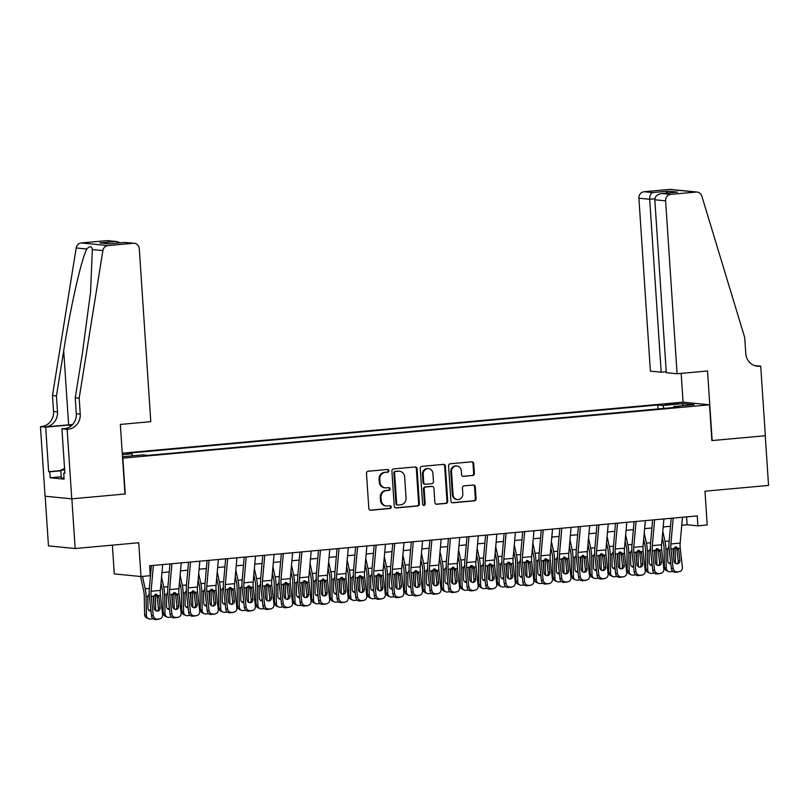 <?xml version="1.0" encoding="UTF-8"?>
<svg xmlns="http://www.w3.org/2000/svg" width="809" height="809" viewBox="0 0 809 809"><rect width="100%" height="100%" fill="white"/><g stroke="black" fill="none" stroke-linecap="round" stroke-linejoin="round"><path stroke-width="1.21" d="M388.907 470.727A1.375 1.274 95.6 0 0 387.541 469.473L368.176 471.232A1.962 1.83 95.6 0 0 366.487 473.356L368.813 508.477A1.962 1.83 95.6 0 0 370.765 510.257L390.13 508.497A1.375 1.274 95.6 0 0 390.171 505.767A1.375 1.274 95.6 0 0 389.948 505.767L387.44 505.989A6.27 5.845 95.6 0 1 381.191 500.275L380.999 497.353A6.27 5.845 95.6 0 1 386.419 490.578L388.927 490.355A1.375 1.274 95.6 0 0 388.967 487.625A1.375 1.274 95.6 0 0 388.745 487.615L386.237 487.847A6.27 5.845 95.6 0 1 379.987 482.134L379.795 479.211A6.27 5.845 95.6 0 1 385.215 472.436L387.713 472.203A1.375 1.274 95.6 0 0 388.907 470.727M385.205 487.847L384.487 487.776A6.27 5.845 95.6 0 1 379.269 482.063L379.077 479.14A6.27 5.845 95.6 0 1 384.487 472.365L386.995 472.132A1.375 1.274 95.6 0 0 387.38 469.493M370.087 510.186L389.402 508.426A1.375 1.274 95.6 0 0 389.786 505.777M386.409 505.989L385.691 505.918A6.27 5.845 95.6 0 1 380.473 500.205L380.281 497.282A6.27 5.845 95.6 0 1 385.701 490.507L388.199 490.284A1.375 1.274 95.6 0 0 388.583 487.635M669.751 403.711L665.686 404.358L674.372 404.166L678.438 403.509L669.751 403.711M472.678 475.561A1.962 1.83 95.6 0 0 474.377 473.447L473.72 463.597A1.962 1.83 95.6 0 0 471.768 461.808L450.269 463.769A1.962 1.83 95.6 0 0 448.57 465.883L450.906 501.004A1.962 1.83 95.6 0 0 452.858 502.783L474.357 500.832A1.962 1.83 95.6 0 0 476.056 498.708L475.267 486.806A1.962 1.83 95.6 0 0 473.316 485.026L464.113 485.865A1.962 1.83 95.6 0 0 462.414 487.979L462.809 493.884A5.238 4.884 95.6 0 1 457.419 499.537A5.238 4.884 95.6 0 1 453.06 494.774L451.523 471.647A5.238 4.884 95.6 0 1 456.913 465.994A5.238 4.884 95.6 0 1 461.272 470.757L461.524 474.62A1.962 1.83 95.6 0 0 463.476 476.4L471.96 475.49A1.962 1.83 95.6 0 0 473.649 473.376L473.002 463.527A1.962 1.83 95.6 0 0 471.728 461.808M122.857 458.197L125.233 493.975L71.859 498.84L75.166 548.532L138.743 542.748L140.988 576.534L150.272 575.695L149.614 565.754L697.267 515.899L697.924 525.84L707.208 525.001L704.963 491.205L768.55 485.42L765.253 435.727L711.88 440.581L709.503 404.803L122.574 458.177M417.05 468.755A1.962 1.83 95.6 0 0 415.098 466.965L393.599 468.927A1.962 1.83 95.6 0 0 391.9 471.04L394.236 506.161A1.962 1.83 95.6 0 0 396.188 507.941L417.687 505.989A1.962 1.83 95.6 0 0 419.386 503.865L417.05 468.755L416.332 468.684A1.962 1.83 95.6 0 0 415.057 466.965M421.934 466.348L443.433 464.386A1.962 1.83 95.6 0 1 445.385 466.176L447.721 501.287A1.962 1.83 95.6 0 1 446.022 503.41L436.82 504.25A1.962 1.83 95.6 0 1 434.868 502.46L433.927 488.221A1.962 1.83 95.6 0 0 431.976 486.431L425.868 486.988A1.962 1.83 95.6 0 0 424.179 489.101L425.16 503.936A1.375 1.274 95.6 0 1 423.754 505.413A1.375 1.274 95.6 0 1 422.611 504.169L420.235 468.462A1.962 1.83 95.6 0 1 421.934 466.348M75.166 548.532L48.469 545.903L45.162 496.23M122.321 454.314L123.342 454.031L122.29 453.879M122.25 453.202L682.796 402.174L709.503 404.803M658.03 408.96L657.768 404.985L126.821 453.313L131.877 453.809L132.706 455.811M657.768 404.985L662.824 405.491L683.241 403.63L694.213 404.712L673.786 406.563L678.842 407.058L147.895 455.386L142.839 454.891L122.483 456.741M122.341 454.678L131.877 453.809M112.38 545.145L114.291 573.905L140.988 576.534M681.765 525.263L687.104 524.778L697.924 525.84M150.14 573.652L150.676 573.601M161.962 572.58L169.243 571.912M180.518 570.881L187.809 570.224M199.085 569.192L206.376 568.535M217.651 567.503L224.942 566.846M236.218 565.815L243.499 565.157M254.784 564.126L262.065 563.458M273.341 562.437L280.632 561.77M291.907 560.748L299.199 560.081M310.474 559.059L317.765 558.392M329.041 557.371L336.322 556.703M347.607 555.682L354.888 555.014M366.164 553.993L373.455 553.326M384.73 552.294L392.021 551.637M403.297 550.605L410.588 549.948M421.863 548.917L429.144 548.259M440.43 547.228L447.711 546.571M458.986 545.539L466.277 544.872M477.553 543.85L484.844 543.183M496.119 542.161L503.41 541.494M514.686 540.473L521.967 539.805M533.252 538.784L540.533 538.116M551.809 537.095L559.1 536.428M570.375 535.406L577.666 534.739M588.942 533.707L596.233 533.05M607.508 532.019L614.789 531.361M626.075 530.33L633.356 529.673M644.631 528.641L651.923 527.984M663.198 526.952L670.489 526.285M686.578 516.88L687.104 524.778M673.786 406.563L673.482 407.554M664.027 408.414L662.824 405.491M683.241 403.63L682.26 405.794M395.51 507.87L416.969 505.918A1.962 1.83 95.6 0 0 418.657 503.795L416.332 468.684M395.783 471.475A1.375 1.274 95.6 0 0 394.6 472.952L396.643 503.785A1.375 1.274 95.6 0 0 398.008 505.028L400.657 504.786A6.27 5.845 95.6 0 0 406.067 498.02L404.672 476.946A6.27 5.845 95.6 0 0 398.422 471.232L395.055 471.404A1.375 1.274 95.6 0 0 393.872 472.881L394.6 472.952M397.785 505.028L397.067 504.958A1.375 1.274 95.6 0 1 395.925 503.714L393.872 472.881M399.454 471.232L398.736 471.162A6.27 5.845 95.6 0 0 397.704 471.162L398.422 471.232M395.055 471.404L397.704 471.162M436.142 504.169L445.304 503.34A1.962 1.83 95.6 0 0 446.993 501.216L444.667 466.105A1.962 1.83 95.6 0 0 443.393 464.386M432.299 486.431L431.571 486.361A1.962 1.83 95.6 0 0 431.248 486.361L425.15 486.917A1.962 1.83 95.6 0 0 423.451 489.03L424.442 503.865L425.16 503.936M423.4 505.322A1.375 1.274 95.6 0 0 424.442 503.865M432.946 473.437A5.238 4.884 95.6 0 0 428.578 468.664A5.238 4.884 95.6 0 0 423.198 474.327L423.734 482.467A1.962 1.83 95.6 0 0 425.686 484.257L431.794 483.701A1.962 1.83 95.6 0 0 433.482 481.588L432.946 473.437M428.578 468.664L427.86 468.593A5.238 4.884 95.6 0 0 422.47 474.256L423.198 474.327M425.362 484.257L424.644 484.187A1.962 1.83 95.6 0 1 423.016 482.397L422.47 474.256M462.799 476.329L471.96 475.49M456.913 465.994L456.195 465.923A5.238 4.884 95.6 0 0 450.805 471.576L451.523 471.647M457.419 499.537L456.701 499.466A5.238 4.884 95.6 0 1 452.342 494.693L450.805 471.576M452.18 502.713L473.639 500.761A1.962 1.83 95.6 0 0 475.328 498.637L474.539 486.735A1.962 1.83 95.6 0 0 473.265 485.026M140.584 576.493L143.648 590.54A9.981 3.57 84.8 0 1 144.245 595.707L144.639 614.648L146.469 615.447A3.994 3.661 113.6 0 0 150.262 619.037L152.122 618.875A3.994 3.661 113.6 0 0 152.982 618.683M142.485 576.402L145.175 588.76A14.966 5.35 84.8 0 1 146.075 596.506L146.469 615.447M155.308 594.281A14.966 5.35 84.8 0 1 155.358 595.657L155.672 610.664M151.01 611.108A3.196 2.923 -66.4 0 1 147.996 608.237L147.804 596.344L149.19 594.008M155.358 595.657L153.093 596.425M153.892 605.759L153.7 596.405M148.583 618.774L146.753 617.975A3.994 3.661 -66.4 0 1 144.639 614.648M148.846 610.31A3.196 2.923 113.6 0 0 150.838 609.622M162.67 564.561L160.364 590.428A9.981 3.57 -95.2 0 0 160.445 595.535L162.579 614.658A3.994 3.721 75.7 0 1 159.312 618.956L155.702 619.573L159.312 618.956M151.394 565.592L149.291 589.164A14.966 5.35 -95.2 0 0 149.412 596.83L151.546 615.952L153.295 615.507A3.994 3.721 75.7 0 0 157.452 619.128M153.397 565.41L151.081 591.268A9.981 3.57 -95.2 0 0 151.162 596.385L153.295 615.507M157.017 611.119A3.196 2.973 75.7 0 0 158.362 608.125L157.088 596.739L155.591 594.241M155.702 619.573A3.994 3.721 -104.3 0 1 151.546 615.952M159.848 618.865L158.109 619.31A3.994 3.721 -104.3 0 1 157.563 619.411M155.662 594.231L158.443 595.717L158.938 597.163L160.111 607.68A3.196 2.973 -104.3 0 1 157.492 611.119A3.196 2.973 -104.3 0 1 154.165 608.216L153.154 596.203L156.531 594.291M64.042 478.028L61.332 478.068L60.806 470.12L64.558 468.502M64.659 470.059L60.806 470.12M79.181 398.19L75.237 397.795L82.498 352.542L90.568 291.968L92.327 249.577C91.67 245.987 89.809 245.805 86.745 249.02C81.335 259.416 70.454 307.43 63.699 350.691L56.438 395.945L57.49 411.852A13.975 13.015 -84.4 0 1 45.425 426.94L40.45 426.646L45.071 496.22L71.768 498.85L124.96 494.006L120.339 424.432L150.787 421.661L139.3 248.737A5.987 5.582 95.6 0 0 133.333 243.276L107.991 245.582A5.987 5.582 95.6 0 0 102.885 250.608L79.181 398.19L80.243 414.087A13.975 13.015 -84.4 0 1 68.168 429.185L67.147 429.276L71.768 498.85M56.438 395.945L52.484 395.561L53.546 411.457A13.975 13.015 -84.4 0 1 41.471 426.555M68.168 429.185L64.224 428.79A13.975 13.015 -84.4 0 0 76.289 413.702L75.237 397.795M133.333 243.276L124.707 242.427L109.296 243.833L99.851 242.902L115.252 241.497L106.636 240.647L81.294 242.953L107.991 245.582M86.745 249.02L76.188 247.979L52.484 395.561M67.147 429.276L61.919 428.76L64.872 473.285L63.719 473.174L64.862 473.073M61.251 476.754L50.188 477.765L64.113 479.14L63.719 473.174M50.188 477.765L49.794 471.799L48.641 471.687L45.678 427.162L40.45 426.646M72.395 424.745A22.46 1.426 -3.8 0 0 69.908 424.958L45.678 427.162M61.919 428.76L66.611 428.335M72.618 424.492A25.999 1.658 -3.8 0 0 68.623 424.836L45.425 426.94M76.188 247.979A5.987 5.582 -84.4 0 1 81.294 242.953M106.636 240.647A5.987 5.582 -84.4 0 1 107.617 240.657L116.617 241.537L120.48 242.801M48.641 471.687L60.837 470.575M60.857 470.798L49.794 471.799M124.707 242.427L134.314 243.276M99.851 242.902L109.721 243.782M115.252 241.497L116.617 241.537M677.093 373.758L665.605 200.834L654.815 199.772L666.303 372.696L677.093 373.758L707.531 370.987L712.153 440.561L765.344 435.717L760.723 366.153L754.827 365.688M666.232 371.736L661.175 372.191L650.385 371.129L638.898 198.205A5.987 5.582 -84.4 0 1 644.075 191.733L669.417 189.427A5.987 5.582 -84.4 0 1 670.398 189.427L697.095 192.057A5.987 5.582 95.6 0 1 701.828 196.091L744.725 337.606L745.777 353.513A13.975 13.015 95.6 0 0 757.406 366.234A13.975 13.015 95.6 0 0 759.702 366.244L760.723 366.153M644.075 191.733L652.701 192.582L668.103 191.177L677.558 192.107L662.156 193.513L670.772 194.362L696.114 192.057L669.417 189.427M683.079 402.204L681.168 373.394M661.175 372.191L649.688 199.267L638.898 198.205M697.095 192.057A5.987 5.582 95.6 0 0 696.114 192.057M670.772 194.362A5.987 5.582 95.6 0 0 665.605 200.834M755.444 365.88A13.975 13.015 95.6 0 0 755.748 365.85L759.702 366.244M652.701 192.582C650.669 193.391 649.667 195.626 649.688 199.267L654.855 198.792M668.103 191.177L665.949 193.149M677.558 192.107L676.516 192.208M654.815 199.772C655.068 196.152 657.515 194.069 662.156 193.513L677.032 192.137M161.001 583.289L162.204 588.851A9.981 3.57 84.8 0 1 162.811 594.018L163.206 612.959L165.036 613.758A3.994 3.661 113.6 0 0 168.828 617.348L170.679 617.176A3.994 3.661 113.6 0 0 171.548 616.994M161.557 577.039L163.742 587.071A14.966 5.35 84.8 0 1 164.642 594.817L165.036 613.758M173.874 592.592A14.966 5.35 84.8 0 1 173.925 593.968L174.238 608.975M169.566 609.42A3.196 2.923 -66.4 0 1 166.553 606.538L166.361 594.655L167.756 592.319M173.925 593.968L171.65 594.736M172.459 604.07L172.266 594.716M167.15 617.085L165.319 616.286A3.994 3.661 -66.4 0 1 163.206 612.959M167.412 608.621A3.196 2.923 113.6 0 0 169.405 607.933M179.568 581.6L180.771 587.162A9.981 3.57 84.8 0 1 181.378 592.33L181.762 611.27L183.592 612.069A3.994 3.661 113.6 0 0 187.395 615.659L189.245 615.487A3.994 3.661 113.6 0 0 190.115 615.305M180.124 575.351L182.308 585.372A14.966 5.35 84.8 0 1 183.208 593.128L183.592 612.069M192.441 590.904A14.966 5.35 84.8 0 1 192.491 592.279L192.795 607.286M188.133 607.721A3.196 2.923 -66.4 0 1 185.119 604.849L184.927 592.967L186.323 590.631M192.491 592.279L190.216 593.048M191.025 602.381L190.833 593.027M185.716 615.396L183.886 614.597A3.994 3.661 -66.4 0 1 181.762 611.27M185.979 606.932A3.196 2.923 113.6 0 0 187.971 606.244M198.124 579.911L199.338 585.473A9.981 3.57 84.8 0 1 199.944 590.631L200.329 609.581L202.159 610.38A3.994 3.661 113.6 0 0 205.951 613.97L207.812 613.798A3.994 3.661 113.6 0 0 208.671 613.616M198.69 573.662L200.865 583.683A14.966 5.35 84.8 0 1 201.775 591.43L202.159 610.38M210.997 589.215A14.966 5.35 84.8 0 1 211.058 590.59L211.361 605.597M206.7 606.032A3.196 2.923 -66.4 0 1 203.686 603.16L203.494 591.278L204.879 588.942M211.058 590.59L208.783 591.359M209.592 600.693L209.389 591.339M204.283 613.707L202.442 612.909A3.994 3.661 -66.4 0 1 200.329 609.581M204.546 605.243A3.196 2.923 113.6 0 0 206.538 604.556M216.691 578.213L217.904 583.785A9.981 3.57 84.8 0 1 218.501 588.942L218.895 607.893L220.726 608.692A3.994 3.661 113.6 0 0 224.518 612.282L226.378 612.11A3.994 3.661 113.6 0 0 227.238 611.928M217.247 571.973L219.431 581.995A14.966 5.35 84.8 0 1 220.331 589.741L220.726 608.692M229.564 587.526A14.966 5.35 84.8 0 1 229.614 588.901L229.928 603.908M225.266 604.343A3.196 2.923 -66.4 0 1 222.253 601.471L222.06 589.589L223.446 587.243M229.614 588.901L227.349 589.67M228.148 599.004L227.956 589.65M222.839 612.009L221.009 611.21A3.994 3.661 -66.4 0 1 218.895 607.893M223.102 603.554A3.196 2.923 113.6 0 0 225.094 602.867M181.236 562.872L178.92 588.74A9.981 3.57 -95.2 0 0 179.001 593.846L181.145 612.969A3.994 3.721 75.7 0 1 177.869 617.267L174.269 617.884L177.869 617.267M169.961 563.903L167.847 587.476A14.966 5.35 -95.2 0 0 167.979 595.141L170.112 614.264L171.862 613.819A3.994 3.721 75.7 0 0 176.018 617.439M171.953 563.721L169.637 589.579A9.981 3.57 -95.2 0 0 169.718 594.696L171.862 613.819M175.583 609.43A3.196 2.973 75.7 0 0 176.928 606.437L175.654 595.05L174.157 592.542M174.269 617.884A3.994 3.721 -104.3 0 1 170.112 614.264M178.415 617.176L176.665 617.621A3.994 3.721 -104.3 0 1 176.119 617.712M174.228 592.542L177.009 594.028L177.495 595.475L178.678 605.992A3.196 2.973 -104.3 0 1 176.059 609.43A3.196 2.973 -104.3 0 1 172.732 606.528L171.72 594.514L175.098 592.603M199.803 561.183L197.487 587.051A9.981 3.57 -95.2 0 0 197.568 592.158L199.712 611.28A3.994 3.721 75.7 0 1 196.435 615.578L192.835 616.195L196.435 615.578M188.527 562.204L186.414 585.777A14.966 5.35 -95.2 0 0 186.535 593.452L188.679 612.575L190.428 612.13A3.994 3.721 75.7 0 0 194.585 615.75M190.519 562.033L188.204 587.89A9.981 3.57 -95.2 0 0 188.285 593.007L190.428 612.13M194.15 607.741A3.196 2.973 75.7 0 0 195.495 604.748L194.221 593.361L192.724 590.853M192.835 616.195A3.994 3.721 -104.3 0 1 188.679 612.575M196.981 615.487L195.232 615.932A3.994 3.721 -104.3 0 1 194.686 616.023M192.785 590.853L195.566 592.34L196.061 593.786L197.234 604.303A3.196 2.973 -104.3 0 1 194.625 607.741A3.196 2.973 -104.3 0 1 191.298 604.839L190.287 592.825L193.664 590.914M218.369 559.494L216.054 585.362A9.981 3.57 -95.2 0 0 216.134 590.469L218.268 609.592A3.994 3.721 75.7 0 1 215.002 613.889L211.392 614.506L215.002 613.889M207.094 560.516L204.98 584.088A14.966 5.35 -95.2 0 0 205.102 591.763L207.246 610.886L208.985 610.431A3.994 3.721 75.7 0 0 213.141 614.061M209.086 560.334L206.77 586.201A9.981 3.57 -95.2 0 0 206.851 591.318L208.985 610.431M212.716 606.052A3.196 2.973 75.7 0 0 214.051 603.059L212.666 591.076L211.28 589.164M211.392 614.506A3.994 3.721 -104.3 0 1 207.246 610.886M215.548 613.798L213.798 614.243A3.994 3.721 -104.3 0 1 213.252 614.334M211.351 589.164L214.132 590.651L214.628 592.097L215.801 602.614A3.196 2.973 -104.3 0 1 213.192 606.052A3.196 2.973 -104.3 0 1 209.865 603.15L208.853 591.136L212.231 589.215M236.936 557.806L234.62 583.663A9.981 3.57 -95.2 0 0 234.701 588.78L236.835 607.903A3.994 3.721 75.7 0 1 233.568 612.201L229.958 612.817L233.568 612.201M225.66 558.827L223.547 582.399A14.966 5.35 -95.2 0 0 223.668 590.074L225.802 609.197L227.551 608.742A3.994 3.721 75.7 0 0 231.708 612.373M227.653 558.645L225.337 584.513A9.981 3.57 -95.2 0 0 225.418 589.63L227.551 608.742M231.273 604.363A3.196 2.973 75.7 0 0 232.618 601.37L231.232 589.387L229.847 587.476M229.958 612.817A3.994 3.721 -104.3 0 1 225.802 609.197M234.114 612.11L232.365 612.555A3.994 3.721 -104.3 0 1 231.819 612.646M229.918 587.465L232.699 588.962L233.194 590.408L234.367 600.925A3.196 2.973 -104.3 0 1 231.748 604.363A3.196 2.973 -104.3 0 1 228.431 601.461L227.42 589.448L230.787 587.526M235.257 576.524L236.471 582.096A9.981 3.57 84.8 0 1 237.067 587.253L237.462 606.204L239.292 607.003A3.994 3.661 113.6 0 0 243.084 610.593L244.945 610.421A3.994 3.661 113.6 0 0 245.805 610.239M235.813 570.284L237.998 580.306A14.966 5.35 84.8 0 1 238.898 588.052L239.292 607.003M248.13 585.837A14.966 5.35 84.8 0 1 248.181 587.213L248.494 602.22M243.833 602.654A3.196 2.923 -66.4 0 1 240.819 599.782L240.627 587.9L242.012 585.554M248.181 587.213L245.916 587.981M246.715 597.315L246.523 587.951M241.406 610.32L239.575 609.521A3.994 3.661 -66.4 0 1 237.462 606.204M241.669 601.866A3.196 2.923 113.6 0 0 243.661 601.168M255.492 556.117L253.187 581.974A9.981 3.57 -95.2 0 0 253.268 587.091L255.401 606.214A3.994 3.721 75.7 0 1 252.135 610.512L248.525 611.129L252.135 610.512M244.217 557.138L242.113 580.71A14.966 5.35 -95.2 0 0 242.235 588.386L244.369 607.498L246.118 607.053A3.994 3.721 75.7 0 0 250.274 610.684M246.219 556.956L243.903 582.824A9.981 3.57 -95.2 0 0 243.984 587.941L246.118 607.053M249.839 602.675A3.196 2.973 75.7 0 0 251.184 599.681L249.91 588.285L248.414 585.787M248.525 611.129A3.994 3.721 -104.3 0 1 244.369 607.498M252.671 610.421L250.932 610.866A3.994 3.721 -104.3 0 1 250.385 610.957M248.484 585.777L251.265 587.273L251.761 588.719L252.934 599.236A3.196 2.973 -104.3 0 1 250.315 602.675A3.196 2.973 -104.3 0 1 246.988 599.772L245.976 587.759L249.354 585.837M253.824 574.835L255.027 580.397A9.981 3.57 84.8 0 1 255.634 585.564L256.028 604.515L257.859 605.314A3.994 3.661 113.6 0 0 261.651 608.904L263.501 608.732A3.994 3.661 113.6 0 0 264.371 608.55M254.38 568.596L256.564 578.617A14.966 5.35 84.8 0 1 257.464 586.363L257.859 605.314M266.697 584.149A14.966 5.35 84.8 0 1 266.748 585.524L267.061 600.531M262.389 600.966A3.196 2.923 -66.4 0 1 259.376 598.094L259.183 586.212L260.579 583.865M266.748 585.524L264.472 586.292M265.281 595.626L265.089 586.262M259.972 608.631L258.142 607.832A3.994 3.661 -66.4 0 1 256.028 604.515M260.235 600.177A3.196 2.923 113.6 0 0 262.227 599.479M274.059 554.428L271.743 580.286A9.981 3.57 -95.2 0 0 271.824 585.403L273.968 604.525A3.994 3.721 75.7 0 1 270.691 608.823L267.091 609.44L270.691 608.823M262.783 555.449L260.67 579.022A14.966 5.35 -95.2 0 0 260.801 586.697L262.935 605.81L264.685 605.365A3.994 3.721 75.7 0 0 268.841 608.995M264.776 555.267L262.46 581.135A9.981 3.57 -95.2 0 0 262.541 586.242L264.685 605.365M268.406 600.986A3.196 2.973 75.7 0 0 269.751 597.993L268.477 586.596L266.98 584.098M267.091 609.44A3.994 3.721 -104.3 0 1 262.935 605.81M271.237 608.732L269.488 609.177A3.994 3.721 -104.3 0 1 268.942 609.268M267.051 584.088L269.832 585.585L270.317 587.031L271.5 597.538A3.196 2.973 -104.3 0 1 268.881 600.986A3.196 2.973 -104.3 0 1 265.554 598.084L264.543 586.06L267.921 584.149M272.39 573.146L273.594 578.708A9.981 3.57 84.8 0 1 274.2 583.876L274.585 602.826L276.415 603.625A3.994 3.661 113.6 0 0 280.217 607.215L282.068 607.043A3.994 3.661 113.6 0 0 282.938 606.851M272.946 566.907L275.131 576.928A14.966 5.35 84.8 0 1 276.031 584.674L276.415 603.625M285.264 582.46A14.966 5.35 84.8 0 1 285.314 583.835L285.617 598.842M280.956 599.277A3.196 2.923 -66.4 0 1 277.942 596.405L277.75 584.523L279.145 582.177M285.314 583.835L283.039 584.594M283.848 593.927L283.656 584.573M278.539 606.942L276.708 606.143A3.994 3.661 -66.4 0 1 274.585 602.826M278.802 598.488A3.196 2.923 113.6 0 0 280.794 597.79M292.625 552.739L290.31 578.597A9.981 3.57 -95.2 0 0 290.391 583.714L292.534 602.836A3.994 3.721 75.7 0 1 289.258 607.134L285.658 607.751L289.258 607.134M281.35 553.76L279.236 577.333A14.966 5.35 -95.2 0 0 279.358 585.008L281.502 604.121L283.251 603.676A3.994 3.721 75.7 0 0 287.407 607.296M283.342 553.578L281.026 579.446A9.981 3.57 -95.2 0 0 281.107 584.553L283.251 603.676M286.973 599.297A3.196 2.973 75.7 0 0 288.317 596.304L287.043 584.907L285.547 582.409M285.658 607.751A3.994 3.721 -104.3 0 1 281.502 604.121M289.804 607.033L288.055 607.488A3.994 3.721 -104.3 0 1 287.508 607.579M285.607 582.399L288.388 583.896L288.884 585.332L290.057 595.849A3.196 2.973 -104.3 0 1 287.448 599.297A3.196 2.973 -104.3 0 1 284.121 596.395L283.11 584.371L286.487 582.46M290.947 571.457L292.16 577.019A9.981 3.57 84.8 0 1 292.767 582.187L293.151 601.138L294.982 601.936A3.994 3.661 113.6 0 0 298.774 605.526L300.635 605.354A3.994 3.661 113.6 0 0 301.494 605.162M291.513 565.208L293.687 575.239A14.966 5.35 84.8 0 1 294.597 582.986L294.982 601.936M303.82 580.771A14.966 5.35 84.8 0 1 303.881 582.136L304.184 597.153M299.522 597.588A3.196 2.923 -66.4 0 1 296.509 594.716L296.316 582.834L297.712 580.488M303.881 582.136L301.605 582.905M302.414 592.239L302.222 582.885M297.105 605.253L295.265 604.454A3.994 3.661 -66.4 0 1 293.151 601.138M297.368 596.799A3.196 2.923 113.6 0 0 299.36 596.102M311.192 551.04L308.876 576.908A9.981 3.57 -95.2 0 0 308.957 582.025L311.091 601.138A3.994 3.721 75.7 0 1 307.824 605.445L304.214 606.052L307.824 605.445M299.917 552.072L297.803 575.644A14.966 5.35 -95.2 0 0 297.924 583.309L300.068 602.432L301.808 601.987A3.994 3.721 75.7 0 0 305.964 605.607M301.909 551.89L299.593 577.757A9.981 3.57 -95.2 0 0 299.674 582.864L301.808 601.987M305.539 597.608A3.196 2.973 75.7 0 0 306.874 594.605L305.489 582.622L304.103 580.72M304.214 606.052A3.994 3.721 -104.3 0 1 300.068 602.432M308.371 605.344L306.621 605.799A3.994 3.721 -104.3 0 1 306.075 605.89M304.174 580.71L306.955 582.207L307.45 583.643L308.623 594.16A3.196 2.973 -104.3 0 1 306.014 597.598A3.196 2.973 -104.3 0 1 302.687 594.706L301.676 582.682L305.054 580.771M309.513 569.769L310.727 575.33A9.981 3.57 84.8 0 1 311.323 580.498L311.718 599.449L313.548 600.248A3.994 3.661 113.6 0 0 317.34 603.827L319.201 603.666A3.994 3.661 113.6 0 0 320.061 603.474M310.069 563.519L312.254 573.551A14.966 5.35 84.8 0 1 313.154 581.297L313.548 600.248M322.387 579.072A14.966 5.35 84.8 0 1 322.437 580.447L322.751 595.454M318.089 595.899A3.196 2.923 -66.4 0 1 315.075 593.027L314.883 581.135L316.268 578.799M322.437 580.447L320.172 581.216M320.971 590.55L320.779 581.196M315.662 603.565L313.831 602.766A3.994 3.661 -66.4 0 1 311.718 599.449M315.925 595.111A3.196 2.923 113.6 0 0 317.917 594.413M329.759 549.351L327.443 575.219A9.981 3.57 -95.2 0 0 327.524 580.336L329.657 599.449A3.994 3.721 75.7 0 1 326.391 603.757L322.781 604.363L326.391 603.757M318.483 550.383L316.37 573.955A14.966 5.35 -95.2 0 0 316.491 581.62L318.625 600.743L320.374 600.298A3.994 3.721 75.7 0 0 324.53 603.918M320.475 550.201L318.159 576.069A9.981 3.57 -95.2 0 0 318.24 581.175L320.374 600.298M324.096 595.92A3.196 2.973 75.7 0 0 325.44 592.916L324.055 580.933L322.67 579.032M322.781 604.363A3.994 3.721 -104.3 0 1 318.625 600.743M326.937 603.656L325.188 604.101A3.994 3.721 -104.3 0 1 324.642 604.202M322.74 579.022L325.521 580.518L326.017 581.954L327.19 592.471A3.196 2.973 -104.3 0 1 324.571 595.909A3.196 2.973 -104.3 0 1 321.254 593.017L320.243 580.993L323.61 579.082M328.08 568.08L329.293 573.642A9.981 3.57 84.8 0 1 329.89 578.809L330.284 597.75L332.115 598.559A3.994 3.661 113.6 0 0 335.907 602.139L337.768 601.977A3.994 3.661 113.6 0 0 338.627 601.785M328.636 561.83L330.82 571.862A14.966 5.35 84.8 0 1 331.72 579.608L332.115 598.559M340.953 577.383A14.966 5.35 84.8 0 1 341.004 578.759L341.317 593.766M336.655 594.211A3.196 2.923 -66.4 0 1 333.642 591.339L333.45 579.446L334.835 577.11M341.004 578.759L338.738 579.527M339.537 588.861L339.345 579.507M334.228 601.876L332.398 601.077A3.994 3.661 -66.4 0 1 330.284 597.75M334.491 593.412A3.196 2.923 113.6 0 0 336.483 592.724M348.315 547.663L346.009 573.53A9.981 3.57 -95.2 0 0 346.09 578.647L348.224 597.76A3.994 3.721 75.7 0 1 344.958 602.058L341.347 602.675L344.958 602.058M337.04 548.694L334.936 572.266A14.966 5.35 -95.2 0 0 335.057 579.932L337.191 599.054L338.941 598.609A3.994 3.721 75.7 0 0 343.097 602.23M339.042 548.512L336.726 574.37A9.981 3.57 -95.2 0 0 336.807 579.487L338.941 598.609M342.662 594.231A3.196 2.973 75.7 0 0 344.007 591.227L342.733 579.841L341.236 577.343M341.347 602.675A3.994 3.721 -104.3 0 1 337.191 599.054M345.494 601.967L343.754 602.412A3.994 3.721 -104.3 0 1 343.208 602.513M341.307 577.333L344.088 578.829L344.583 580.265L345.756 590.782A3.196 2.973 -104.3 0 1 343.137 594.221A3.196 2.973 -104.3 0 1 339.81 591.328L338.799 579.305L342.177 577.393M346.646 566.391L347.85 571.953A9.981 3.57 84.8 0 1 348.457 577.12L348.851 596.061L350.681 596.86A3.994 3.661 113.6 0 0 354.473 600.45L356.324 600.288A3.994 3.661 113.6 0 0 357.194 600.096M347.203 560.141L349.387 570.173A14.966 5.35 84.8 0 1 350.287 577.919L350.681 596.86M359.52 575.695A14.966 5.35 84.8 0 1 359.57 577.07L359.884 592.077M355.212 592.522A3.196 2.923 -66.4 0 1 352.208 589.65L352.006 577.757L353.402 575.421M359.57 577.07L357.295 577.838M358.104 587.172L357.912 577.818M352.795 600.187L350.964 599.388A3.994 3.661 -66.4 0 1 348.851 596.061M353.058 591.723A3.196 2.923 113.6 0 0 355.05 591.035M366.882 545.974L364.566 571.842A9.981 3.57 -95.2 0 0 364.647 576.948L366.79 596.071A3.994 3.721 75.7 0 1 363.514 600.369L359.914 600.986L363.514 600.369M355.606 547.005L353.503 570.578A14.966 5.35 -95.2 0 0 353.624 578.243L355.758 597.366L357.507 596.921A3.994 3.721 75.7 0 0 361.663 600.541M357.598 546.823L355.282 572.681A9.981 3.57 -95.2 0 0 355.363 577.798L357.507 596.921M361.229 592.532A3.196 2.973 75.7 0 0 362.574 589.539L361.299 578.152L359.803 575.654M359.914 600.986A3.994 3.721 -104.3 0 1 355.758 597.366M364.06 600.278L362.311 600.723A3.994 3.721 -104.3 0 1 361.765 600.824M359.874 575.644L362.654 577.13L363.14 578.577L364.323 589.094A3.196 2.973 -104.3 0 1 361.704 592.532A3.196 2.973 -104.3 0 1 358.377 589.63L357.366 577.616L360.743 575.705M365.213 564.702L366.416 570.264A9.981 3.57 84.8 0 1 367.023 575.432L367.407 594.372L369.248 595.171A3.994 3.661 113.6 0 0 373.04 598.761L374.891 598.589A3.994 3.661 113.6 0 0 375.76 598.407M365.769 558.453L367.953 568.484A14.966 5.35 84.8 0 1 368.853 576.23L369.248 595.171M378.086 574.006A14.966 5.35 84.8 0 1 378.137 575.381L378.44 590.388M373.778 590.823A3.196 2.923 -66.4 0 1 370.765 587.951L370.573 576.069L371.968 573.733M378.137 575.381L375.861 576.15M376.67 585.483L376.478 576.129M371.361 598.498L369.531 597.699A3.994 3.661 -66.4 0 1 367.407 594.372M371.624 590.034A3.196 2.923 113.6 0 0 373.616 589.346M385.448 544.285L383.132 570.153A9.981 3.57 -95.2 0 0 383.213 575.26L385.357 594.382A3.994 3.721 75.7 0 1 382.081 598.68L378.481 599.297L382.081 598.68M374.173 545.317L372.059 568.889A14.966 5.35 -95.2 0 0 372.18 576.554L374.324 595.677L376.074 595.232A3.994 3.721 75.7 0 0 380.23 598.852M376.165 545.135L373.849 570.992A9.981 3.57 -95.2 0 0 373.93 576.109L376.074 595.232M379.795 590.843A3.196 2.973 75.7 0 0 381.14 587.85L379.866 576.463L378.369 573.955M378.481 599.297A3.994 3.721 -104.3 0 1 374.324 595.677M382.627 598.589L380.877 599.034A3.994 3.721 -104.3 0 1 380.331 599.125M378.43 573.955L381.211 575.442L381.706 576.888L382.879 587.405A3.196 2.973 -104.3 0 1 380.27 590.843A3.196 2.973 -104.3 0 1 376.943 587.941L375.932 575.927L379.31 574.016M383.769 563.013L384.983 568.575A9.981 3.57 84.8 0 1 385.59 573.743L385.974 592.684L387.804 593.482A3.994 3.661 113.6 0 0 391.596 597.072L393.457 596.9A3.994 3.661 113.6 0 0 394.317 596.718M384.336 556.764L386.51 566.785A14.966 5.35 84.8 0 1 387.42 574.542L387.804 593.482M396.643 572.317A14.966 5.35 84.8 0 1 396.703 573.692L397.007 588.699M392.345 589.134A3.196 2.923 -66.4 0 1 389.331 586.262L389.139 574.38L390.535 572.044M396.703 573.692L394.428 574.461M395.237 583.795L395.045 574.441M389.928 596.809L388.087 596.011A3.994 3.661 -66.4 0 1 385.974 592.684M390.191 588.345A3.196 2.923 113.6 0 0 392.183 587.658M404.015 542.596L401.699 568.464A9.981 3.57 -95.2 0 0 401.78 573.571L403.913 592.694A3.994 3.721 75.7 0 1 400.647 596.991L397.037 597.608L400.647 596.991M392.739 543.618L390.626 567.19A14.966 5.35 -95.2 0 0 390.747 574.865L392.891 593.988L394.63 593.533A3.994 3.721 75.7 0 0 398.786 597.163M394.731 543.446L392.416 569.303A9.981 3.57 -95.2 0 0 392.496 574.42L394.63 593.533M398.362 589.154A3.196 2.973 75.7 0 0 399.697 586.161L398.311 574.178L396.926 572.266M397.037 597.608A3.994 3.721 -104.3 0 1 392.891 593.988M401.193 596.9L399.444 597.345A3.994 3.721 -104.3 0 1 398.898 597.436M396.997 572.266L399.777 573.753L400.273 575.199L401.446 585.716A3.196 2.973 -104.3 0 1 398.837 589.154A3.196 2.973 -104.3 0 1 395.51 586.252L394.499 574.238L397.876 572.327M402.336 561.325L403.549 566.887A9.981 3.57 84.8 0 1 404.146 572.044L404.54 590.995L406.371 591.794A3.994 3.661 113.6 0 0 410.163 595.384L412.024 595.212A3.994 3.661 113.6 0 0 412.883 595.03M402.892 555.075L405.076 565.097A14.966 5.35 84.8 0 1 405.976 572.843L406.371 591.794M415.209 570.628A14.966 5.35 84.8 0 1 415.26 572.003L415.573 587.01M410.911 587.445A3.196 2.923 -66.4 0 1 407.898 584.573L407.706 572.691L409.091 570.355M415.26 572.003L412.994 572.772M413.793 582.106L413.601 572.752M408.484 595.121L406.654 594.322A3.994 3.661 -66.4 0 1 404.54 590.995M408.747 586.656A3.196 2.923 113.6 0 0 410.739 585.969M422.581 540.908L420.265 566.765A9.981 3.57 -95.2 0 0 420.346 571.882L422.48 591.005A3.994 3.721 75.7 0 1 419.214 595.303L415.604 595.92L419.214 595.303M411.306 541.929L409.192 565.501A14.966 5.35 -95.2 0 0 409.314 573.176L411.447 592.299L413.197 591.844A3.994 3.721 75.7 0 0 417.353 595.475M413.298 541.747L410.982 567.615A9.981 3.57 -95.2 0 0 411.063 572.732L413.197 591.844M416.918 587.465A3.196 2.973 75.7 0 0 418.263 584.472L416.878 572.489L415.492 570.578M415.604 595.92A3.994 3.721 -104.3 0 1 411.447 592.299M419.76 595.212L418.01 595.657A3.994 3.721 -104.3 0 1 417.464 595.748M415.563 570.578L418.344 572.064L418.84 573.51L420.013 584.027A3.196 2.973 -104.3 0 1 417.393 587.465A3.196 2.973 -104.3 0 1 414.077 584.563L413.065 572.55L416.433 570.628M420.902 559.626L422.116 565.198A9.981 3.57 84.8 0 1 422.713 570.355L423.107 589.306L424.937 590.105A3.994 3.661 113.6 0 0 428.73 593.695L430.59 593.523A3.994 3.661 113.6 0 0 431.45 593.341M421.459 553.386L423.643 563.408A14.966 5.35 84.8 0 1 424.543 571.154L424.937 590.105M433.776 568.939A14.966 5.35 84.8 0 1 433.826 570.315L434.14 585.322M429.478 585.756A3.196 2.923 -66.4 0 1 426.464 582.885L426.272 571.002L427.658 568.656M433.826 570.315L431.561 571.083M432.36 580.417L432.168 571.063M427.051 593.422L425.221 592.623A3.994 3.661 -66.4 0 1 423.107 589.306M427.314 584.968A3.196 2.923 113.6 0 0 429.306 584.28M441.148 539.219L438.832 565.076A9.981 3.57 -95.2 0 0 438.913 570.193L441.047 589.316A3.994 3.721 75.7 0 1 437.78 593.614L434.17 594.231L437.78 593.614M429.862 540.24L427.759 563.812A14.966 5.35 -95.2 0 0 427.88 571.488L430.014 590.6L431.763 590.155A3.994 3.721 75.7 0 0 435.92 593.786M431.864 540.058L429.549 565.926A9.981 3.57 -95.2 0 0 429.63 571.043L431.763 590.155M435.485 585.777A3.196 2.973 75.7 0 0 436.83 582.783L435.555 571.387L434.059 568.889M434.17 594.231A3.994 3.721 -104.3 0 1 430.014 590.6M438.326 593.523L436.577 593.968A3.994 3.721 -104.3 0 1 436.031 594.059M434.13 568.879L436.911 570.375L437.406 571.821L438.579 582.338A3.196 2.973 -104.3 0 1 435.96 585.777A3.196 2.973 -104.3 0 1 432.633 582.874L431.622 570.861L434.999 568.939M439.469 557.937L440.683 563.499A9.981 3.57 84.8 0 1 441.279 568.666L441.674 587.617L443.504 588.416A3.994 3.661 113.6 0 0 447.296 592.006L449.147 591.834A3.994 3.661 113.6 0 0 450.016 591.652M440.025 551.698L442.21 561.719A14.966 5.35 84.8 0 1 443.11 569.465L443.504 588.416M452.342 567.251A14.966 5.35 84.8 0 1 452.393 568.626L452.706 583.633M448.034 584.068A3.196 2.923 -66.4 0 1 445.031 581.196L444.829 569.314L446.224 566.967M452.393 568.626L450.117 569.394M450.926 578.728L450.734 569.364M445.617 591.733L443.787 590.934A3.994 3.661 -66.4 0 1 441.674 587.617M445.88 583.279A3.196 2.923 113.6 0 0 447.873 582.581M459.704 537.53L457.388 563.388A9.981 3.57 -95.2 0 0 457.469 568.505L459.613 587.627A3.994 3.721 75.7 0 1 456.337 591.925L452.737 592.542L456.337 591.925M448.429 538.551L446.325 562.124A14.966 5.35 -95.2 0 0 446.447 569.799L448.58 588.912L450.33 588.467A3.994 3.721 75.7 0 0 454.486 592.097M450.421 538.369L448.105 564.237A9.981 3.57 -95.2 0 0 448.186 569.354L450.33 588.467M454.051 584.088A3.196 2.973 75.7 0 0 455.396 581.095L454.122 569.698L452.625 567.2M452.737 592.542A3.994 3.721 -104.3 0 1 448.58 588.912M456.883 591.834L455.133 592.279A3.994 3.721 -104.3 0 1 454.587 592.37M452.696 567.19L455.477 568.687L455.963 570.133L457.146 580.65A3.196 2.973 -104.3 0 1 454.527 584.088A3.196 2.973 -104.3 0 1 451.2 581.186L450.188 569.172L453.566 567.251M458.036 556.248L459.239 561.81A9.981 3.57 84.8 0 1 459.846 566.978L460.23 585.928L462.07 586.727A3.994 3.661 113.6 0 0 465.863 590.317L467.713 590.145A3.994 3.661 113.6 0 0 468.583 589.953M458.592 550.009L460.776 560.03A14.966 5.35 84.8 0 1 461.676 567.776L462.07 586.727M470.909 565.562A14.966 5.35 84.8 0 1 470.959 566.937L471.263 581.944M466.601 582.379A3.196 2.923 -66.4 0 1 463.587 579.507L463.395 567.625L464.791 565.279M470.959 566.937L468.684 567.706M469.493 577.039L469.301 567.675M464.184 590.044L462.354 589.245A3.994 3.661 -66.4 0 1 460.23 585.928M464.447 581.59A3.196 2.923 113.6 0 0 466.439 580.892M478.271 535.841L475.955 561.699A9.981 3.57 -95.2 0 0 476.036 566.816L478.18 585.938A3.994 3.721 75.7 0 1 474.903 590.236L471.303 590.853L474.903 590.236M466.995 536.863L464.882 560.435A14.966 5.35 -95.2 0 0 465.003 568.11L467.147 587.223L468.896 586.778A3.994 3.721 75.7 0 0 473.053 590.398M468.987 536.68L466.672 562.548A9.981 3.57 -95.2 0 0 466.753 567.655L468.896 586.778M472.618 582.399A3.196 2.973 75.7 0 0 473.963 579.406L472.689 568.009L471.192 565.511M471.303 590.853A3.994 3.721 -104.3 0 1 467.147 587.223M475.449 590.135L473.7 590.59A3.994 3.721 -104.3 0 1 473.154 590.681M471.253 565.501L474.034 566.998L474.529 568.434L475.702 578.951A3.196 2.973 -104.3 0 1 473.093 582.399A3.196 2.973 -104.3 0 1 469.766 579.497L468.755 567.473L472.132 565.562M476.592 554.559L477.806 560.121A9.981 3.57 84.8 0 1 478.412 565.289L478.797 584.24L480.627 585.038A3.994 3.661 113.6 0 0 484.429 588.628L486.28 588.456A3.994 3.661 113.6 0 0 487.139 588.264M477.158 548.32L479.332 558.341A14.966 5.35 84.8 0 1 480.243 566.088L480.627 585.038M489.465 563.873A14.966 5.35 84.8 0 1 489.526 565.248L489.829 580.255M485.167 580.69A3.196 2.923 -66.4 0 1 482.154 577.818L481.962 565.936L483.357 563.59M489.526 565.248L487.251 566.007M488.06 575.341L487.867 565.987M482.751 588.355L480.92 587.556A3.994 3.661 -66.4 0 1 478.797 584.24M483.013 579.901A3.196 2.923 113.6 0 0 485.006 579.204M496.837 534.142L494.521 560.01A9.981 3.57 -95.2 0 0 494.602 565.127L496.736 584.24A3.994 3.721 75.7 0 1 493.47 588.548L489.87 589.164L493.47 588.548M485.562 535.174L483.448 558.746A14.966 5.35 -95.2 0 0 483.57 566.421L485.713 585.534L487.453 585.089A3.994 3.721 75.7 0 0 491.609 588.709M487.554 534.992L485.238 560.859A9.981 3.57 -95.2 0 0 485.319 565.966L487.453 585.089M491.184 580.71A3.196 2.973 75.7 0 0 492.519 577.707L491.134 565.724L489.748 563.822M489.87 589.164A3.994 3.721 -104.3 0 1 485.713 585.534M494.016 588.446L492.266 588.901A3.994 3.721 -104.3 0 1 491.72 588.992M489.819 563.812L492.6 565.309L493.096 566.745L494.269 577.262A3.196 2.973 -104.3 0 1 491.66 580.7A3.196 2.973 -104.3 0 1 488.333 577.808L487.321 565.784L490.699 563.873M495.159 552.871L496.372 558.432A9.981 3.57 84.8 0 1 496.969 563.6L497.363 582.551L499.193 583.35A3.994 3.661 113.6 0 0 502.986 586.94L504.846 586.768A3.994 3.661 113.6 0 0 505.706 586.576M495.715 546.621L497.899 556.653A14.966 5.35 84.8 0 1 498.799 564.399L499.193 583.35M508.032 562.174A14.966 5.35 84.8 0 1 508.082 563.549L508.396 578.566M503.734 579.001A3.196 2.923 -66.4 0 1 500.72 576.129L500.528 564.237L501.914 561.901M508.082 563.549L505.817 564.318M506.616 573.652L506.424 564.298M501.307 586.667L499.477 585.868A3.994 3.661 -66.4 0 1 497.363 582.551M501.57 578.213A3.196 2.923 113.6 0 0 503.562 577.515M515.404 532.453L513.088 558.321A9.981 3.57 -95.2 0 0 513.169 563.438L515.303 582.551A3.994 3.721 75.7 0 1 512.036 586.859L508.426 587.465L512.036 586.859M504.128 533.485L502.015 557.057A14.966 5.35 -95.2 0 0 502.136 564.722L504.27 583.845L506.019 583.4A3.994 3.721 75.7 0 0 510.176 587.021M506.121 533.303L503.805 559.171A9.981 3.57 -95.2 0 0 503.886 564.278L506.019 583.4M509.741 579.022A3.196 2.973 75.7 0 0 511.086 576.018L509.7 564.035L508.315 562.134M508.426 587.465A3.994 3.721 -104.3 0 1 504.27 583.845M512.582 586.758L510.833 587.203A3.994 3.721 -104.3 0 1 510.287 587.304M508.386 562.124L511.167 563.62L511.662 565.056L512.835 575.573A3.196 2.973 -104.3 0 1 510.216 579.011A3.196 2.973 -104.3 0 1 506.899 576.119L505.888 564.095L509.255 562.184M513.725 551.182L514.939 556.744A9.981 3.57 84.8 0 1 515.535 561.911L515.93 580.862L517.76 581.661A3.994 3.661 113.6 0 0 521.552 585.241L523.413 585.079A3.994 3.661 113.6 0 0 524.272 584.887M514.281 544.932L516.466 554.964A14.966 5.35 84.8 0 1 517.366 562.71L517.76 581.661M526.598 560.485A14.966 5.35 84.8 0 1 526.649 561.861L526.962 576.868M522.301 577.313A3.196 2.923 -66.4 0 1 519.287 574.441L519.095 562.548L520.48 560.212M526.649 561.861L524.384 562.629M525.183 571.963L524.99 562.609M519.874 584.978L518.043 584.179A3.994 3.661 -66.4 0 1 515.93 580.862M520.136 576.524A3.196 2.923 113.6 0 0 522.129 575.826M533.97 530.765L531.655 556.632A9.981 3.57 -95.2 0 0 531.735 561.749L533.869 580.862A3.994 3.721 75.7 0 1 530.603 585.16L526.993 585.777L530.603 585.16M522.685 531.796L520.581 555.368A14.966 5.35 -95.2 0 0 520.703 563.034L522.836 582.156L524.586 581.711A3.994 3.721 75.7 0 0 528.742 585.332M524.687 531.614L522.371 557.472A9.981 3.57 -95.2 0 0 522.452 562.589L524.586 581.711M528.307 577.333A3.196 2.973 75.7 0 0 529.652 574.329L528.378 562.943L526.881 560.445M526.993 585.777A3.994 3.721 -104.3 0 1 522.836 582.156M531.149 585.069L529.399 585.514A3.994 3.721 -104.3 0 1 528.853 585.615M526.952 560.435L529.733 561.931L530.229 563.367L531.402 573.884A3.196 2.973 -104.3 0 1 528.783 577.323A3.196 2.973 -104.3 0 1 525.456 574.43L524.444 562.407L527.822 560.495M532.292 549.493L533.505 555.055A9.981 3.57 84.8 0 1 534.102 560.222L534.496 579.163L536.327 579.962A3.994 3.661 113.6 0 0 540.119 583.552L541.969 583.39A3.994 3.661 113.6 0 0 542.839 583.198M532.848 543.244L535.032 553.275A14.966 5.35 84.8 0 1 535.932 561.021L536.327 579.962M545.165 558.797A14.966 5.35 84.8 0 1 545.215 560.172L545.529 575.179M540.857 575.624A3.196 2.923 -66.4 0 1 537.854 572.752L537.651 560.859L539.047 558.523M545.215 560.172L542.94 560.94M543.749 570.274L543.557 560.92M538.44 583.289L536.61 582.49A3.994 3.661 -66.4 0 1 534.496 579.163M538.703 574.825A3.196 2.923 113.6 0 0 540.695 574.137M552.527 529.076L550.211 554.944A9.981 3.57 -95.2 0 0 550.292 560.061L552.436 579.173A3.994 3.721 75.7 0 1 549.159 583.471L545.559 584.088L549.159 583.471M541.251 530.107L539.148 553.68A14.966 5.35 -95.2 0 0 539.269 561.345L541.403 580.468L543.152 580.023A3.994 3.721 75.7 0 0 547.309 583.643M543.244 529.925L540.928 555.783A9.981 3.57 -95.2 0 0 541.019 560.9L543.152 580.023M546.874 575.634A3.196 2.973 75.7 0 0 548.219 572.641L546.945 561.254L545.448 558.756M545.559 584.088A3.994 3.721 -104.3 0 1 541.403 580.468M549.705 583.38L547.956 583.825A3.994 3.721 -104.3 0 1 547.41 583.926M545.519 558.746L548.3 560.243L548.785 561.679L549.968 572.196A3.196 2.973 -104.3 0 1 547.349 575.634A3.196 2.973 -104.3 0 1 544.022 572.742L543.011 560.718L546.388 558.807M550.858 547.804L552.062 553.366A9.981 3.57 84.8 0 1 552.668 558.534L553.053 577.474L554.893 578.273A3.994 3.661 113.6 0 0 558.685 581.863L560.536 581.701A3.994 3.661 113.6 0 0 561.406 581.509M551.414 541.555L553.599 551.586A14.966 5.35 84.8 0 1 554.499 559.332L554.893 578.273M563.731 557.108A14.966 5.35 84.8 0 1 563.782 558.483L564.085 573.49M559.423 573.935A3.196 2.923 -66.4 0 1 556.41 571.053L556.218 559.171L557.613 556.835M563.782 558.483L561.507 559.252M562.316 568.585L562.124 559.231M557.007 581.6L555.176 580.801A3.994 3.661 -66.4 0 1 553.053 577.474M557.27 573.136A3.196 2.923 113.6 0 0 559.262 572.448M571.093 527.387L568.778 553.255A9.981 3.57 -95.2 0 0 568.858 558.362L571.002 577.484A3.994 3.721 75.7 0 1 567.726 581.782L564.126 582.399L567.726 581.782M559.818 528.419L557.704 551.991A14.966 5.35 -95.2 0 0 557.826 559.656L559.97 578.779L561.719 578.334A3.994 3.721 75.7 0 0 565.875 581.954M561.81 528.237L559.494 554.094A9.981 3.57 -95.2 0 0 559.575 559.211L561.719 578.334M565.44 573.945A3.196 2.973 75.7 0 0 566.785 570.952L565.511 559.565L564.015 557.057M564.126 582.399A3.994 3.721 -104.3 0 1 559.97 578.779M568.272 581.691L566.522 582.136A3.994 3.721 -104.3 0 1 565.976 582.227M564.085 557.057L566.856 558.544L567.352 559.99L568.535 570.507A3.196 2.973 -104.3 0 1 565.916 573.945A3.196 2.973 -104.3 0 1 562.589 571.043L561.577 559.029L564.955 557.118M569.415 546.115L570.628 551.677A9.981 3.57 84.8 0 1 571.235 556.845L571.619 575.786L573.45 576.584A3.994 3.661 113.6 0 0 577.252 580.174L579.102 580.002A3.994 3.661 113.6 0 0 579.962 579.82M569.981 539.866L572.155 549.887A14.966 5.35 84.8 0 1 573.065 557.644L573.45 576.584M582.288 555.419A14.966 5.35 84.8 0 1 582.349 556.794L582.652 571.801M577.99 572.236A3.196 2.923 -66.4 0 1 574.977 569.364L574.784 557.482L576.18 555.146M582.349 556.794L580.073 557.563M580.882 566.897L580.69 557.543M575.573 579.911L573.743 579.113A3.994 3.661 -66.4 0 1 571.619 575.786M575.836 571.447A3.196 2.923 113.6 0 0 577.828 570.76M589.66 525.698L587.344 551.566A9.981 3.57 -95.2 0 0 587.425 556.673L589.559 575.796A3.994 3.721 75.7 0 1 586.292 580.093L582.692 580.71L586.292 580.093M578.384 526.73L576.271 550.302A14.966 5.35 -95.2 0 0 576.392 557.967L578.536 577.09L580.275 576.645A3.994 3.721 75.7 0 0 584.432 580.265M580.377 526.548L578.061 552.405A9.981 3.57 -95.2 0 0 578.142 557.522L580.275 576.645M584.007 572.256A3.196 2.973 75.7 0 0 585.342 569.263L584.078 557.876L582.571 555.368M582.692 580.71A3.994 3.721 -104.3 0 1 578.536 577.09M586.838 580.002L585.089 580.447A3.994 3.721 -104.3 0 1 584.543 580.538M582.642 555.368L585.423 556.855L585.918 558.301L587.091 568.818A3.196 2.973 -104.3 0 1 584.482 572.256A3.196 2.973 -104.3 0 1 581.155 569.354L580.144 557.34L583.522 555.429M587.981 544.427L589.195 549.989A9.981 3.57 84.8 0 1 589.791 555.146L590.186 574.097L592.016 574.896A3.994 3.661 113.6 0 0 595.808 578.486L597.669 578.314A3.994 3.661 113.6 0 0 598.529 578.132M588.537 538.177L590.722 548.199A14.966 5.35 84.8 0 1 591.622 555.955L592.016 574.896M600.854 553.73A14.966 5.35 84.8 0 1 600.905 555.105L601.218 570.112M596.557 570.547A3.196 2.923 -66.4 0 1 593.543 567.675L593.351 555.793L594.736 553.457M600.905 555.105L598.64 555.874M599.439 565.208L599.247 555.854M594.13 578.223L592.299 577.424A3.994 3.661 -66.4 0 1 590.186 574.097M594.393 569.758A3.196 2.923 113.6 0 0 596.385 569.071M608.226 524.01L605.911 549.877A9.981 3.57 -95.2 0 0 605.992 554.984L608.125 574.107A3.994 3.721 75.7 0 1 604.859 578.405L601.249 579.022L604.859 578.405M596.951 525.031L594.837 548.603A14.966 5.35 -95.2 0 0 594.959 556.279L597.093 575.401L598.842 574.946A3.994 3.721 75.7 0 0 602.998 578.577M598.943 524.849L596.627 550.717A9.981 3.57 -95.2 0 0 596.708 555.834L598.842 574.946M602.563 570.567A3.196 2.973 75.7 0 0 603.908 567.574L602.523 555.591L601.138 553.68M601.249 579.022A3.994 3.721 -104.3 0 1 597.093 575.401M605.405 578.314L603.656 578.759A3.994 3.721 -104.3 0 1 603.109 578.85M601.208 553.68L603.989 555.166L604.485 556.612L605.658 567.129A3.196 2.973 -104.3 0 1 603.039 570.567A3.196 2.973 -104.3 0 1 599.722 567.665L598.711 555.652L602.088 553.73M606.548 542.738L607.761 548.3A9.981 3.57 84.8 0 1 608.358 553.457L608.752 572.408L610.583 573.207A3.994 3.661 113.6 0 0 614.375 576.797L616.236 576.625A3.994 3.661 113.6 0 0 617.095 576.443M607.104 536.488L609.288 546.51A14.966 5.35 84.8 0 1 610.188 554.256L610.583 573.207M619.421 552.041A14.966 5.35 84.8 0 1 619.472 553.417L619.785 568.424M615.123 568.858A3.196 2.923 -66.4 0 1 612.11 565.987L611.917 554.104L613.303 551.758M619.472 553.417L617.206 554.185M618.005 563.519L617.813 554.165M612.696 576.534L610.866 575.725A3.994 3.661 -66.4 0 1 608.752 572.408M612.959 568.07A3.196 2.923 113.6 0 0 614.951 567.382M625.114 541.039L626.328 546.611A9.981 3.57 84.8 0 1 626.924 551.768L627.319 570.719L629.149 571.518A3.994 3.661 113.6 0 0 632.941 575.108L634.802 574.936A3.994 3.661 113.6 0 0 635.662 574.754M625.67 534.8L627.855 544.821A14.966 5.35 84.8 0 1 628.755 552.567L629.149 571.518M637.988 550.353A14.966 5.35 84.8 0 1 638.038 551.728L638.352 566.735M633.68 567.17A3.196 2.923 -66.4 0 1 630.676 564.298L630.474 552.416L631.869 550.069M638.038 551.728L635.763 552.496M636.572 561.83L636.38 552.466M631.263 574.835L629.432 574.036A3.994 3.661 -66.4 0 1 627.319 570.719M631.526 566.381A3.196 2.923 113.6 0 0 633.518 565.693M643.681 539.35L644.884 544.912A9.981 3.57 84.8 0 1 645.491 550.08L645.875 569.03L647.716 569.829A3.994 3.661 113.6 0 0 651.508 573.419L653.359 573.247A3.994 3.661 113.6 0 0 654.228 573.065M644.237 533.111L646.421 543.132A14.966 5.35 84.8 0 1 647.321 550.878L647.716 569.829M656.554 548.664A14.966 5.35 84.8 0 1 656.605 550.039L656.908 565.046M652.246 565.481A3.196 2.923 -66.4 0 1 649.233 562.609L649.04 550.727L650.436 548.381M656.605 550.039L654.329 550.808M655.138 560.141L654.946 550.777M649.829 573.146L647.999 572.347A3.994 3.661 -66.4 0 1 645.875 569.03M650.092 564.692A3.196 2.923 113.6 0 0 652.084 563.994M626.793 522.321L624.477 548.178A9.981 3.57 -95.2 0 0 624.558 553.295L626.692 572.418A3.994 3.721 75.7 0 1 623.426 576.716L619.815 577.333L623.426 576.716M615.507 523.342L613.404 546.914A14.966 5.35 -95.2 0 0 613.525 554.59L615.659 573.712L617.409 573.257A3.994 3.721 75.7 0 0 621.565 576.888M617.51 523.16L615.194 549.028A9.981 3.57 -95.2 0 0 615.275 554.145L617.409 573.257M621.13 568.879A3.196 2.973 75.7 0 0 622.475 565.885L621.201 554.499L619.704 551.991M619.815 577.333A3.994 3.721 -104.3 0 1 615.659 573.712M623.972 576.625L622.222 577.07A3.994 3.721 -104.3 0 1 621.676 577.161M619.775 551.981L622.556 553.477L623.051 554.923L624.224 565.44A3.196 2.973 -104.3 0 1 621.605 568.879A3.196 2.973 -104.3 0 1 618.278 565.976L617.267 553.963L620.645 552.041M645.349 520.632L643.034 546.49A9.981 3.57 -95.2 0 0 643.115 551.607L645.258 570.729A3.994 3.721 75.7 0 1 641.982 575.027L638.382 575.644L641.982 575.027M634.074 521.653L631.971 545.226A14.966 5.35 -95.2 0 0 632.092 552.901L634.226 572.014L635.975 571.569A3.994 3.721 75.7 0 0 640.131 575.199M636.066 521.471L633.75 547.339A9.981 3.57 -95.2 0 0 633.841 552.456L635.975 571.569M639.697 567.19A3.196 2.973 75.7 0 0 641.041 564.197L639.767 552.8L638.271 550.302M638.382 575.644A3.994 3.721 -104.3 0 1 634.226 572.014M642.528 574.936L640.779 575.381A3.994 3.721 -104.3 0 1 640.243 575.472M638.341 550.292L641.122 551.789L641.608 553.235L642.791 563.752A3.196 2.973 -104.3 0 1 640.172 567.19A3.196 2.973 -104.3 0 1 636.845 564.288L635.834 552.274L639.211 550.353M663.916 518.943L661.6 544.801A9.981 3.57 -95.2 0 0 661.681 549.918L663.825 569.04A3.994 3.721 75.7 0 1 660.548 573.338L656.948 573.955L660.548 573.338M652.641 519.965L650.527 543.537A14.966 5.35 -95.2 0 0 650.648 551.212L652.792 570.325L654.542 569.88A3.994 3.721 75.7 0 0 658.698 573.51M654.633 519.783L652.317 545.65A9.981 3.57 -95.2 0 0 652.398 550.767L654.542 569.88M658.263 565.501A3.196 2.973 75.7 0 0 659.608 562.508L658.334 551.111L656.837 548.613M656.948 573.955A3.994 3.721 -104.3 0 1 652.792 570.325M661.095 573.247L659.345 573.692A3.994 3.721 -104.3 0 1 658.799 573.783M656.908 548.603L659.679 550.1L660.174 551.546L661.357 562.053A3.196 2.973 -104.3 0 1 658.738 565.501A3.196 2.973 -104.3 0 1 655.411 562.599L654.4 550.585L657.778 548.664M662.237 537.661L663.451 543.223A9.981 3.57 84.8 0 1 664.058 548.391L664.442 567.342L666.272 568.14A3.994 3.661 113.6 0 0 670.074 571.73L671.925 571.558A3.994 3.661 113.6 0 0 672.795 571.366M662.804 531.422L664.978 541.443A14.966 5.35 84.8 0 1 665.888 549.19L666.272 568.14M675.111 546.975A14.966 5.35 84.8 0 1 675.171 548.35L675.475 563.357M670.813 563.792A3.196 2.923 -66.4 0 1 667.799 560.92L667.607 549.038L669.003 546.692M675.171 548.35L672.896 549.119M673.705 558.453L673.513 549.089M668.396 571.457L666.565 570.658A3.994 3.661 -66.4 0 1 664.442 567.342M668.659 563.003A3.196 2.923 113.6 0 0 670.651 562.306M682.483 517.254L680.167 543.112A9.981 3.57 -95.2 0 0 680.248 548.229L682.381 567.352A3.994 3.721 75.7 0 1 679.115 571.65L675.515 572.266L679.115 571.65M671.207 518.276L669.094 541.848A14.966 5.35 -95.2 0 0 669.215 549.523L671.359 568.636L673.098 568.191A3.994 3.721 75.7 0 0 677.254 571.811M673.199 518.094L670.883 543.961A9.981 3.57 -95.2 0 0 670.964 549.068L673.098 568.191M676.83 563.812A3.196 2.973 75.7 0 0 678.164 560.819L676.9 549.422L675.394 546.924M675.515 572.266A3.994 3.721 -104.3 0 1 671.359 568.636M679.661 571.548L677.912 572.003A3.994 3.721 -104.3 0 1 677.366 572.094M675.464 546.914L678.245 548.411L678.741 549.847L679.914 560.364A3.196 2.973 -104.3 0 1 677.305 563.812A3.196 2.973 -104.3 0 1 673.978 560.91L672.967 548.886L676.344 546.975M384.487 472.365L385.215 472.436M379.077 479.14L379.795 479.211M379.269 482.063L379.987 482.134M388.199 490.284L388.927 490.355M385.701 490.507L386.419 490.578M380.281 497.282L380.999 497.353M380.473 500.205L381.191 500.275M389.402 508.426L390.13 508.497M370.128 510.196L370.765 510.257M386.995 472.132L387.713 472.203M418.657 503.795L419.386 503.865M416.969 505.918L417.687 505.989M395.55 507.88L396.188 507.941M395.925 503.714L396.643 503.785M444.667 466.105L445.385 466.176M446.993 501.216L447.721 501.287M445.304 503.34L446.022 503.41M436.182 504.179L436.82 504.25M431.248 486.361L431.976 486.431M425.15 486.917L425.868 486.988M423.451 489.03L424.179 489.101M423.016 482.397L423.734 482.467M462.839 476.339L463.476 476.4M452.342 494.693L453.06 494.774M474.539 486.735L475.267 486.806M475.328 498.637L476.056 498.708M473.639 500.761L474.357 500.832M452.221 502.723L452.858 502.783M473.002 463.527L473.72 463.597M473.649 473.376L474.377 473.447M149.362 588.376L145.175 588.76M147.804 596.344L146.075 596.506M158.443 595.717L160.445 595.535M151.162 596.385L153.154 596.203M151.081 591.268L160.364 590.428M158.362 608.125L160.111 607.68M158.938 597.163L157.088 596.739M57.49 411.852L53.546 411.457M76.289 413.702L80.243 414.087M102.885 250.608L92.327 249.577M63.699 350.691L68.623 424.836M70.029 426.737L69.908 424.958M167.918 586.687L163.742 587.071M166.361 594.655L164.642 594.817M186.485 584.998L182.308 585.372M184.927 592.967L183.208 593.128M205.051 583.309L200.865 583.683M203.494 591.278L201.775 591.43M223.618 581.62L219.431 581.995M222.06 589.589L220.331 589.741M177.009 594.028L179.001 593.846M169.718 594.696L171.72 594.514M169.637 589.579L178.92 588.74M176.928 606.437L178.678 605.992M177.495 595.475L175.654 595.05M195.566 592.34L197.568 592.158M188.285 593.007L190.287 592.825M188.204 587.89L197.487 587.051M195.495 604.748L197.234 604.303M196.061 593.786L194.221 593.361M214.132 590.651L216.134 590.469M206.851 591.318L208.853 591.136M206.77 586.201L216.054 585.362M214.051 603.059L215.801 602.614M214.628 592.097L212.777 591.672M232.699 588.962L234.701 588.78M225.418 589.63L227.42 589.448M225.337 584.513L234.62 583.663M232.618 601.37L234.367 600.925M233.194 590.408L231.344 589.983M242.184 579.932L237.998 580.306M240.627 587.9L238.898 588.052M251.265 587.273L253.268 587.091M243.984 587.941L245.976 587.759M243.903 582.824L253.187 581.974M251.184 599.681L252.934 599.236M251.761 588.719L249.91 588.285M260.741 578.233L256.564 578.617M259.183 586.212L257.464 586.363M269.832 585.585L271.824 585.403M262.541 586.242L264.543 586.06M262.46 581.135L271.743 580.286M269.751 597.993L271.5 597.538M270.317 587.031L268.477 586.596M279.307 576.544L275.131 576.928M277.75 584.523L276.031 584.674M288.388 583.896L290.391 583.714M281.107 584.553L283.11 584.371M281.026 579.446L290.31 578.597M288.317 596.304L290.057 595.849M288.884 585.332L287.043 584.907M297.874 574.855L293.687 575.239M296.316 582.834L294.597 582.986M306.955 582.207L308.957 582.025M299.674 582.864L301.676 582.682M299.593 577.757L308.876 576.908M306.874 594.605L308.623 594.16M307.45 583.643L305.6 583.218M316.44 573.166L312.254 573.551M314.883 581.135L313.154 581.297M325.521 580.518L327.524 580.336M318.24 581.175L320.243 580.993M318.159 576.069L327.443 575.219M325.44 592.916L327.19 592.471M326.017 581.954L324.166 581.529M335.007 571.478L330.82 571.862M333.45 579.446L331.72 579.608M344.088 578.829L346.09 578.647M336.807 579.487L338.799 579.305M336.726 574.37L346.009 573.53M344.007 591.227L345.756 590.782M344.583 580.265L342.733 579.841M353.563 569.789L349.387 570.173M352.006 577.757L350.287 577.919M362.654 577.13L364.647 576.948M355.363 577.798L357.366 577.616M355.282 572.681L364.566 571.842M362.574 589.539L364.323 589.094M363.14 578.577L361.299 578.152M372.13 568.1L367.953 568.484M370.573 576.069L368.853 576.23M381.211 575.442L383.213 575.26M373.93 576.109L375.932 575.927M373.849 570.992L383.132 570.153M381.14 587.85L382.879 587.405M381.706 576.888L379.866 576.463M390.696 566.411L386.51 566.785M389.139 574.38L387.42 574.542M399.777 573.753L401.78 573.571M392.496 574.42L394.499 574.238M392.416 569.303L401.699 568.464M399.697 586.161L401.446 585.716M400.273 575.199L398.422 574.774M409.263 564.722L405.076 565.097M407.706 572.691L405.976 572.843M418.344 572.064L420.346 571.882M411.063 572.732L413.065 572.55M410.982 567.615L420.265 566.765M418.263 584.472L420.013 584.027M418.84 573.51L416.989 573.085M427.83 563.034L423.643 563.408M426.272 571.002L424.543 571.154M436.911 570.375L438.913 570.193M429.63 571.043L431.622 570.861M429.549 565.926L438.832 565.076M436.83 582.783L438.579 582.338M437.406 571.821L435.555 571.387M446.386 561.335L442.21 561.719M444.829 569.314L443.11 569.465M455.477 568.687L457.469 568.505M448.186 569.354L450.188 569.172M448.105 564.237L457.388 563.388M455.396 581.095L457.146 580.65M455.963 570.133L454.122 569.698M464.953 559.646L460.776 560.03M463.395 567.625L461.676 567.776M474.034 566.998L476.036 566.816M466.753 567.655L468.755 567.473M466.672 562.548L475.955 561.699M473.963 579.406L475.702 578.951M474.529 568.434L472.689 568.009M483.519 557.957L479.332 558.341M481.962 565.936L480.243 566.088M492.6 565.309L494.602 565.127M485.319 565.966L487.321 565.784M485.238 560.859L494.521 560.01M492.519 577.707L494.269 577.262M493.096 566.745L491.245 566.32M502.086 556.268L497.899 556.653M500.528 564.237L498.799 564.399M511.167 563.62L513.169 563.438M503.886 564.278L505.888 564.095M503.805 559.171L513.088 558.321M511.086 576.018L512.835 575.573M511.662 565.056L509.812 564.631M520.652 554.58L516.466 554.964M519.095 562.548L517.366 562.71M529.733 561.931L531.735 561.749M522.452 562.589L524.444 562.407M522.371 557.472L531.655 556.632M529.652 574.329L531.402 573.884M530.229 563.367L528.378 562.943M539.209 552.891L535.032 553.275M537.651 560.859L535.932 561.021M548.3 560.243L550.292 560.061M541.019 560.9L543.011 560.718M540.928 555.783L550.211 554.944M548.219 572.641L549.968 572.196M548.785 561.679L546.945 561.254M557.775 551.202L553.599 551.586M556.218 559.171L554.499 559.332M566.856 558.544L568.858 558.362M559.575 559.211L561.577 559.029M559.494 554.094L568.778 553.255M566.785 570.952L568.535 570.507M567.352 559.99L565.511 559.565M576.342 549.513L572.155 549.887M574.784 557.482L573.065 557.644M585.423 556.855L587.425 556.673M578.142 557.522L580.144 557.34M578.061 552.405L587.344 551.566M585.342 569.263L587.091 568.818M585.918 558.301L584.078 557.876M594.908 547.824L590.722 548.199M593.351 555.793L591.622 555.955M603.989 555.166L605.992 554.984M596.708 555.834L598.711 555.652M596.627 550.717L605.911 549.877M603.908 567.574L605.658 567.129M604.485 556.612L602.634 556.188M613.475 546.136L609.288 546.51M611.917 554.104L610.188 554.256M632.041 544.447L627.855 544.821M630.474 552.416L628.755 552.567M650.598 542.748L646.421 543.132M649.04 550.727L647.321 550.878M622.556 553.477L624.558 553.295M615.275 554.145L617.267 553.963M615.194 549.028L624.477 548.178M622.475 565.885L624.224 565.44M623.051 554.923L621.201 554.499M641.122 551.789L643.115 551.607M633.841 552.456L635.834 552.274M633.75 547.339L643.034 546.49M641.041 564.197L642.791 563.752M641.608 553.235L639.767 552.8M659.679 550.1L661.681 549.918M652.398 550.767L654.4 550.585M652.317 545.65L661.6 544.801M659.608 562.508L661.357 562.053M660.174 551.546L658.334 551.111M669.164 541.059L664.978 541.443M667.607 549.038L665.888 549.19M678.245 548.411L680.248 548.229M670.964 549.068L672.967 548.886M670.883 543.961L680.167 543.112M678.164 560.819L679.914 560.364M678.741 549.847L676.9 549.422M109.528 243.792L124.94 242.397"/></g></svg>
